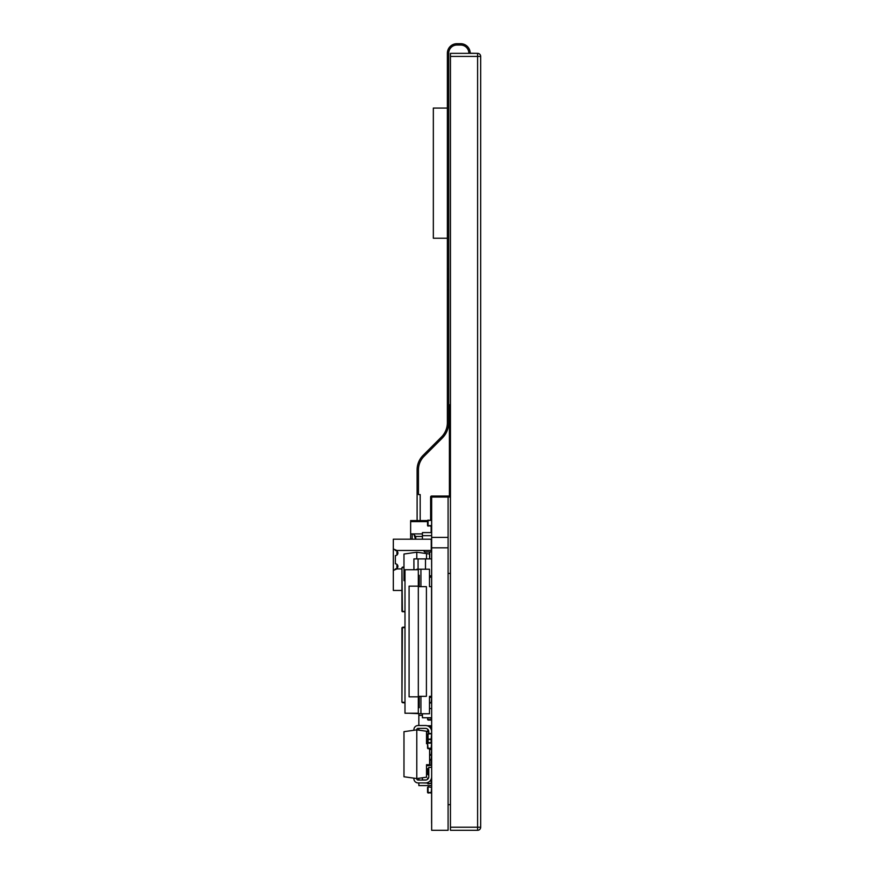 <?xml version="1.0" encoding="UTF-8"?>
<svg xmlns="http://www.w3.org/2000/svg" width="874" height="874" viewBox="0 0 874 874"><rect width="100%" height="100%" fill="white"/><g stroke="black" fill="none" stroke-linecap="round" stroke-linejoin="round"><path stroke-width="1.31" d="M480.678 827.23L480.678 56.417L477.608 56.417L477.608 827.23L480.678 827.23A3.07 3.07 0 0 1 477.608 830.3A3.07 3.07 0 0 0 480.678 827.23L480.678 796.88M480.678 61.541L480.678 132.684M420.176 520.576L420.176 494.575L418.438 494.575L418.438 469.851A19.162 19.162 0 0 1 424.054 456.304L442.32 438.027A21.828 21.828 0 0 0 448.712 422.59L448.712 53.238A8.205 8.205 0 0 1 456.916 45.033L460.674 45.033A8.205 8.205 0 0 1 468.868 53.238L477.608 53.347A3.07 3.07 0 0 1 480.678 56.417M447.379 67.069L447.379 53.238A9.538 9.538 0 0 1 456.916 43.7L460.674 43.7A9.538 9.538 0 0 1 470.201 53.238L477.608 53.347L477.608 56.417L450.449 56.417L450.449 830.3L477.608 830.3L477.608 827.23L450.449 827.23M477.608 53.347L450.449 53.347L450.449 56.417M417.106 520.576L417.106 469.851A20.495 20.495 0 0 1 423.103 455.354L441.381 437.087A20.495 20.495 0 0 0 447.379 422.59L447.379 53.238M448.712 289.742L447.379 289.742M448.712 53.238A8.205 8.205 0 0 1 456.916 45.033M460.674 45.033A8.205 8.205 0 0 1 468.868 53.238M456.916 43.7L460.674 43.7M447.379 108.07L433.34 108.07L433.34 238.241L447.379 238.241M448.712 279.243L447.379 279.243M448.712 281.581L447.379 281.581M418.318 586.148L409.087 586.148L409.087 696.84L418.318 696.84L418.318 586.148L409.087 586.148L409.087 696.84L418.318 696.84L418.318 586.148L409.087 586.148L418.318 586.148L418.318 569.739L418.318 586.148M418.318 713.239L418.318 696.84L418.318 713.239L404.99 713.239L404.99 569.739L404.99 713.239L418.318 713.239M418.318 569.739L404.99 569.739L418.318 569.739M403.985 734.75L403.974 731.669L416.789 729.866A1.3 1.3 180 0 1 418.078 728.381L425.496 728.381A3.288 3.288 180 0 1 428.784 731.669L428.784 733.494L428.784 731.669A3.288 3.288 180 0 0 425.496 728.381A3.288 3.288 180 0 1 428.784 731.669A3.288 3.288 180 0 0 425.496 728.381L418.078 728.381A1.3 1.3 180 0 0 416.789 729.866A1.3 1.3 180 0 1 418.078 728.381A1.3 1.3 180 0 0 416.789 729.866L426.523 731.243L426.523 743.708L427.55 743.708L426.523 743.708L426.523 731.243L416.789 729.866L416.789 778.559L413.948 778.155A4.173 4.173 0 0 0 418.078 782.918L425.496 782.918A6.151 6.151 0 0 0 431.658 776.757A6.151 6.151 0 0 1 425.496 782.918A6.151 6.151 0 0 0 431.658 776.757A6.151 6.151 0 0 1 425.496 782.918L418.078 782.918A4.173 4.173 0 0 1 413.948 778.155A4.173 4.173 0 0 0 418.078 782.918A4.173 4.173 0 0 1 413.948 778.155L416.789 778.559L416.789 729.866L403.974 731.669L403.974 776.757L416.789 778.559A1.3 1.3 180 0 0 418.078 780.045A1.3 1.3 180 0 1 416.789 778.559L426.523 777.194L416.789 778.559L426.523 777.194L416.789 778.559L403.974 776.757L413.948 778.155L403.974 776.757L403.985 734.75M397.419 590.453L401.931 590.453L397.419 590.453M393.322 590.453L401.931 590.453L393.322 590.453L401.931 590.453L393.322 590.453L393.322 548.938L396.905 550.467L393.322 548.938L396.905 550.467L393.322 548.938L393.322 590.453M431.243 550.467L431.243 539.192L393.322 539.192L393.322 548.938L393.322 539.192L431.243 539.192L431.243 552.007L431.243 550.467L396.905 550.467L431.243 550.467M431.243 577.179L431.243 575.802L431.243 577.179M401.931 568.919L396.905 568.919L393.322 570.46L396.905 568.919L401.931 568.919M396.905 551.013L396.905 555.066L396.905 551.013M396.905 564.331L396.905 568.373L396.905 564.331M413.948 558.89L418.078 558.89L418.078 569.225L418.078 558.89L425.496 558.89L425.496 569.225L425.496 558.89L431.603 558.89L413.905 558.89L413.948 569.225M429.484 575.802L431.603 575.802L429.484 575.802M429.604 575.802L431.658 575.802L429.604 575.802L431.603 575.802L429.604 575.802L429.484 580.686L429.604 575.802M413.905 558.89L413.905 569.225M431.603 730.872A6.151 6.151 0 0 0 425.496 725.518L418.078 725.518A4.173 4.173 0 0 0 413.948 730.271A4.173 4.173 0 0 1 418.078 725.518L425.496 725.518A6.151 6.151 0 0 1 431.603 730.872M431.658 767.339L428.784 767.339L428.784 776.757A3.288 3.288 180 0 1 425.496 780.045L418.078 780.045L425.496 780.045A3.288 3.288 180 0 0 428.784 776.757L428.784 767.339L431.658 767.339M395.343 555.602A2.556 2.556 0 0 0 397.899 553.045A2.556 2.556 0 0 0 395.343 550.478L394.753 549.549L395.343 550.478A2.556 2.556 0 0 1 397.899 553.045A2.556 2.556 0 0 1 395.343 555.602A2.556 2.556 0 0 0 397.899 553.045A2.556 2.556 0 0 0 395.343 550.478A2.556 2.556 0 0 1 397.899 553.045A2.556 2.556 0 0 1 395.343 555.602L395.343 563.796L395.343 555.602M424.065 550.467L424.065 550.981A1.027 1.027 0 0 0 425.092 552.007L429.604 552.007L429.604 558.89L429.604 554.029L416.789 552.226L429.604 554.029L429.604 558.89L429.702 552.007L429.702 558.89L429.702 552.007L425.092 552.007A1.027 1.027 0 0 1 424.065 550.981L424.065 550.467M431.658 552.007L429.702 552.007L431.658 552.007M394.753 569.848L395.343 568.908A2.556 2.556 0 0 0 397.899 566.352A2.556 2.556 0 0 0 395.343 563.796A2.556 2.556 0 0 1 397.899 566.352A2.556 2.556 0 0 1 395.343 568.908L394.753 569.848M403.974 580.664L403.974 554.029L416.789 552.226L416.789 558.89L416.789 552.226L403.974 554.029L403.974 580.664L404.99 580.806L403.974 580.664M426.523 558.89L426.523 553.592L426.523 558.89M426.523 764.717L426.523 777.194L426.523 764.717L429.604 764.717L429.604 748.756L429.604 764.717L426.523 764.717M426.523 731.243L426.523 743.708L426.523 731.243M422.426 539.192L422.426 535.675L431.658 535.675L422.426 535.675L422.426 532.594L431.603 532.594M427.55 741.185L426.523 741.185M428.784 731.964L426.523 731.964M431.603 717.751L422.426 717.751L422.426 713.752M431.658 708.53L429.484 708.53M427.55 783.038L422.426 782.918M422.426 780.045L426.228 779.958L422.426 779.958L422.426 777.762M427.867 768.683L426.523 768.683L427.867 768.683M427.801 765.613L426.523 765.613M431.603 726.862L429.353 726.862M431.603 725.781L427.288 725.781M418.843 725.518L418.843 713.752M418.843 730.161L418.843 728.381M422.426 715.369L418.843 715.369M431.603 785.595L418.843 785.595L418.843 782.918M418.843 780.045L418.843 778.275M431.603 520.522L431.603 525.875L427.55 525.645L427.55 520.522L431.603 520.303M431.603 754.754L429.604 755.267L431.603 754.983L429.604 755.267L431.603 754.983L431.144 759.539L429.604 759.539L431.658 760.041L429.604 760.041M431.658 748.253L427.55 748.253L427.55 743.119L427.55 748.253L431.658 748.253L427.55 748.253L431.658 748.253L428.063 748.756L427.55 743.119L431.144 743.119L428.063 742.616L428.063 739.644L431.603 739.36L427.55 739.131L427.55 734.007L427.55 739.131L431.603 739.36L427.55 739.131L431.144 739.644L431.144 742.616L428.063 742.616M431.658 765.176L428.063 765.679L427.55 764.717L428.063 765.679L431.658 765.176L428.063 765.679L427.55 765.176L431.658 765.176L428.063 765.679L428.063 764.717M431.658 783.399L428.063 783.912L427.55 782.558L428.063 783.912L431.658 783.399L428.063 783.912L427.55 783.399L431.658 783.399L428.063 783.912L428.063 782.35M427.55 779.324L427.55 778.275L427.55 779.324M431.144 793.024L427.55 792.51L427.55 787.387L427.55 792.51L431.658 792.51L427.55 792.51L431.658 792.51L428.063 793.024L428.063 786.873L431.658 787.387L431.144 793.024M428.784 774.801L427.55 774.288L427.55 769.164L427.55 774.288L428.784 774.801L427.55 774.288L428.784 774.801L428.063 774.801L427.55 769.164L428.784 769.164M428.063 729.615L427.55 731.287L428.784 731.8M427.55 729.102L428.063 731.287L428.763 731.287M431.603 632.273L431.603 630.22M431.144 720.078L428.063 720.078L431.144 720.078L427.55 719.564L431.603 719.794L431.144 718.035L428.063 717.751M431.144 717.751L427.55 717.751M431.603 702.685L429.484 703.199M427.55 736.891L427.55 744.069M429.604 577.179L431.603 577.179M429.604 697.048L429.604 696.327M431.144 532.594L431.144 526.159L427.55 525.645L428.063 526.159L428.063 520.008M431.603 749.411L429.604 749.63M428.063 778.81L428.631 777.762L427.55 778.275L428.413 778.275M428.784 768.65L428.063 768.65L428.784 768.65M431.603 733.789L427.55 734.007L431.144 733.494L428.063 733.494L428.063 739.644M428.063 720.078L427.55 718.035L428.063 719.564L431.603 719.564M431.658 668.588L431.636 671.145M431.658 638.402L431.603 642.521M431.603 697.343L429.484 697.561M430.117 577.179L430.117 575.802M404.99 611.538L401.931 611.265L404.99 612.051L401.931 611.265L401.931 567.685L403.974 567.51M403.974 567.008L402.39 567.171L403.974 567.008M402.39 702.652L404.99 702.925L401.931 702.15L402.39 627.303L404.99 627.029L401.931 627.805L401.931 702.15L404.99 702.423M427.55 742.255L426.523 742.255M431.658 547.823L431.658 830.3L448.089 830.3L448.089 547.823L431.658 547.823L431.658 497.055L448.089 497.055L448.089 547.823M431.658 721.334L431.658 718.767M431.658 726.327L431.603 721.29M431.658 746.374L431.603 726.327M431.603 591.272L431.603 569.717M431.658 749.728L431.603 748.472M431.603 823.395L431.603 792.729M431.603 787.157L431.603 783.617M431.658 667.255L431.603 666.097M431.603 663.016L431.603 660.973M431.603 657.893L431.603 655.839M431.603 652.769L431.603 650.715M431.603 647.645L431.603 645.591M431.603 705.515L431.603 691.716M431.603 601.52L431.603 599.466M431.603 596.396L431.603 594.342M431.603 606.643L431.603 604.59M431.658 671.494L431.603 673.264M431.603 688.646L431.603 686.593M431.603 683.523L431.603 681.469M431.603 678.399L431.603 676.345M431.658 610.642L431.603 609.713M431.603 616.891L431.603 614.848M431.603 611.767L431.603 610.642M431.603 627.139L431.603 625.096M431.603 622.015L431.603 619.972M431.658 636.633L431.603 635.343M431.603 767.339L431.603 765.395M431.603 759.823L431.603 749.728M431.658 713.632L431.658 711.065M431.658 718.625L431.603 713.588M431.603 553.624L431.603 566.986M431.658 532.998L431.658 512.503M416.822 569.739L409.087 569.739M416.822 569.225L420.929 569.225L420.929 586.651L419.236 586.651L419.236 575.278L418.318 575.278L419.236 575.278M418.318 707.711L419.236 707.711L419.236 696.327L420.929 696.327L420.929 713.752L429.484 713.752L429.484 696.327L431.538 696.327L431.538 586.651L429.484 586.651L429.484 569.225L420.929 569.225M420.929 713.752L409.087 713.239M419.236 586.651L426.414 586.651L426.414 696.327L426.414 586.651L420.929 586.651M426.414 696.327L420.929 696.327M419.236 707.711L419.236 699.408L418.318 699.408M419.236 697.354L418.318 697.354M418.318 585.635L419.236 585.635M419.236 583.581L418.318 583.581M431.538 673.264L431.538 676.345M431.538 688.646L431.538 691.716M431.538 652.769L431.538 655.839M431.538 668.14L431.538 671.221M431.538 632.273L431.538 635.343M431.538 647.645L431.538 650.715M431.538 611.767L431.538 614.848M431.538 627.139L431.538 630.22M431.538 606.643L431.538 609.713M431.538 596.396L431.538 599.466M431.538 591.272L431.538 594.342M431.538 601.52L431.538 604.59M431.538 622.015L431.538 625.096M431.538 616.891L431.538 619.972M431.538 642.521L431.538 645.591M431.538 637.397L431.538 640.467M431.538 663.016L431.538 666.097M431.538 657.893L431.538 660.973M431.538 683.523L431.538 686.593M431.538 678.399L431.538 681.469M427.55 521.603L410.638 521.603L411.665 520.576L427.55 520.576L410.638 520.576L410.638 533.905L422.426 533.905L410.638 533.905L410.638 539.029M412.178 539.192L412.178 533.905M413.784 533.97L415.489 539.192M412.178 539.029L410.125 539.192M415.762 539.192L415.762 536.461L413.205 533.905L422.426 533.905M450.449 573.442L448.089 573.442M450.449 804.67L448.089 804.67M448.089 497.055L449.411 497.055A1.027 1.027 0 0 0 450.438 496.028L450.438 404.804L449.411 404.804L449.411 496.028L431.658 496.028A1.027 1.027 0 0 0 430.631 497.055L430.631 520.008M448.712 268.995L447.379 268.995M431.144 726.862L431.144 729.211M431.144 520.008L427.55 520.522M431.603 525.645L428.063 525.645L431.144 526.159M431.144 755.267L429.604 755.267M431.603 749.63L431.144 754.754L429.604 754.754M431.603 743.119L431.144 748.253L427.55 748.253M431.144 759.539L431.144 765.176L427.55 765.176M431.144 779.215L431.144 783.399L427.55 783.399M431.658 792.51L427.55 792.51M428.784 774.288L427.55 774.288M431.603 734.007L431.144 739.131L427.55 739.131M431.603 697.561L431.144 702.685L429.484 702.685M402.39 611.778L401.931 567.685M404.99 627.532L401.931 627.805M448.089 537.401L431.658 537.401M422.426 536.461L415.762 536.461"/></g></svg>
